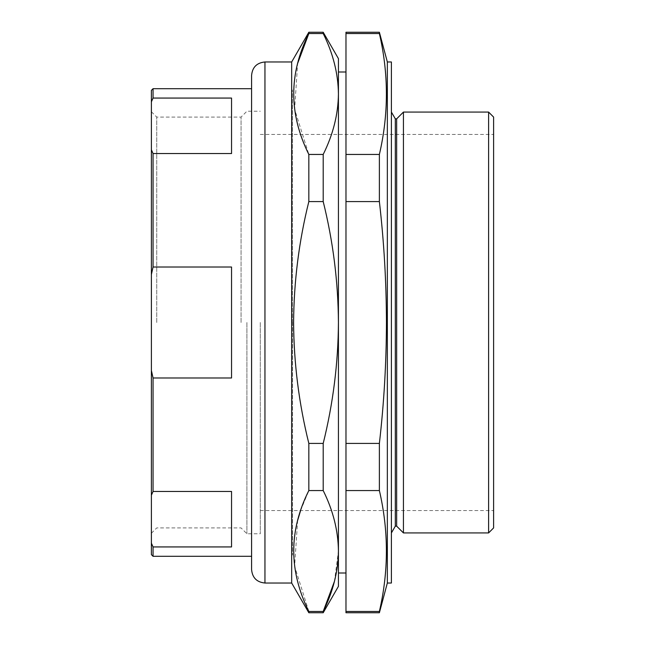 <?xml version="1.0" encoding="UTF-8"?>
<svg xmlns="http://www.w3.org/2000/svg" width="645" height="645" viewBox="0 0 645 645"><rect width="100%" height="100%" fill="white"/><g stroke="black" fill="none" stroke-linecap="round" stroke-linejoin="round"><path stroke-width="0.48" stroke-dasharray="3.23 2.42" d="M291.669 583.024L291.669 61.976M251.59 88.696L251.59 75.336M323.201 32.25L323.201 33.532L308.834 33.532L308.834 32.25M300.602 510.542L308.834 490.555L308.834 443.421C298.917 403.464 293.838 363.151 293.596 322.5C293.878 281.599 298.958 241.294 308.834 201.579L308.834 154.445L294.62 109.255L297.643 63.387M246.914 322.5L246.914 533.762L246.914 322.5M241.069 322.5L241.069 117.084L241.069 322.5M260.274 322.5L260.274 533.762L260.274 322.5M151.39 322.5L151.39 533.254L151.39 322.5M156.735 322.5L156.735 117.084L156.735 322.5M153.059 556.304L153.059 546.936L231.547 546.936L231.547 491.45L153.059 491.45L153.059 377.986L231.547 377.986L231.547 267.014L231.547 377.986L231.547 267.014L153.059 267.014L153.059 153.55L231.547 153.55L231.547 98.064L153.059 98.064L153.059 88.696M396.651 118.849L396.651 526.151M403.431 112.077L403.431 532.923M395.32 118.849L395.32 526.151M391.402 583.024L391.402 61.976M493.61 527.916L493.61 117.084M488.604 112.077L488.604 532.923M387.347 583.024L387.347 61.976M379.381 32.25L379.381 33.532C388.742 73.836 388.742 114.141 379.381 154.445L379.381 201.579C384.001 241.786 386.355 282.091 386.452 322.5C386.363 362.764 384.009 403.069 379.381 443.421L345.978 443.421L345.978 612.75M345.978 322.5L345.978 573.002L345.978 322.5M308.834 201.579L323.201 201.579C333.078 241.294 338.157 281.599 338.432 322.5L338.432 573.002L338.432 322.5C338.19 363.151 333.11 403.464 323.201 443.421L308.834 443.421M379.381 154.445L345.978 154.445L345.978 443.421M379.381 201.579L345.978 201.579M379.381 33.532L345.978 33.532L345.978 154.445M345.978 32.25L345.978 33.532M379.381 612.75L379.381 611.468L345.978 611.468M379.381 611.468C388.742 571.164 388.742 530.859 379.381 490.555L345.978 490.555M379.381 490.555L379.381 443.421M391.402 322.5L391.402 532.923L391.402 322.5M153.059 546.936L151.39 543.179L151.39 495.207L153.059 491.45M151.39 543.179L151.39 554.635M151.39 90.365L151.39 274.536L153.059 267.014M153.059 377.986L151.39 370.464L151.39 274.536M151.39 370.464L151.39 495.207M153.059 153.55L151.39 149.793M251.59 569.664L251.59 556.304M231.547 491.45L231.547 546.936L231.547 491.45M231.547 153.55L231.547 98.064L231.547 153.55M323.201 33.532C333.102 53.47 338.182 73.619 338.432 93.985C338.173 114.399 333.094 134.547 323.201 154.445L308.834 154.445M323.201 201.579L323.201 154.445M308.834 490.555L323.201 490.555L323.201 443.421M323.201 490.555C333.102 510.493 338.182 530.65 338.432 551.015L334.449 581.379M308.834 612.75L308.834 611.468L323.201 611.468L323.201 612.75M308.834 611.468L294.62 566.278L297.643 520.418M338.432 586.361L338.432 58.639M292.54 322.5L292.54 555.119L292.54 322.5M292.403 322.5L292.403 89.961L292.403 322.5M264.95 583.024L264.95 61.976M151.39 533.254L156.735 527.916L241.069 527.916L246.914 533.762L260.274 533.762M260.274 510.542L493.61 510.542M260.274 134.458L493.61 134.458M151.39 111.746L156.735 117.084L241.069 117.084L246.914 111.238L260.274 111.238"/><path stroke-width="0.97" d="M264.95 61.976C256.839 62.767 252.38 67.217 251.59 75.336L251.59 569.664C252.38 577.783 256.839 582.233 264.95 583.024L264.95 61.976L291.669 61.976L291.669 583.024L308.834 612.75L323.201 612.75L323.201 611.468C333.102 591.529 338.182 571.381 338.432 551.015C338.173 530.601 333.094 510.453 323.201 490.555L308.834 490.555C288.71 530.633 288.71 570.938 308.834 611.468L323.201 611.468L334.449 581.379M291.669 61.976L308.834 32.25L308.834 33.532C288.71 73.611 288.71 113.915 308.834 154.445L308.834 201.579C298.958 241.294 293.878 281.599 293.596 322.5C293.838 363.151 298.917 403.464 308.834 443.421L323.201 443.421L323.201 490.555M297.643 63.387L308.834 33.532L323.201 33.532C333.094 53.422 338.173 73.578 338.432 93.985L338.432 322.5C338.157 281.599 333.078 241.294 323.201 201.579L308.834 201.579M153.059 556.304L251.59 556.304L251.59 88.696L153.059 88.696L153.059 98.064L231.547 98.064L231.547 153.55L153.059 153.55L153.059 267.014L231.547 267.014L231.547 377.986L153.059 377.986L153.059 491.45L151.39 495.207L151.39 543.179L153.059 546.936L153.059 556.304L151.39 554.635L151.39 543.179M396.651 118.849L395.32 118.849L395.32 526.151L396.651 526.151L396.651 118.849L403.431 112.077L488.604 112.077L488.604 532.923L403.431 532.923L403.431 112.077M488.604 112.077L493.61 117.084L493.61 527.916L488.604 532.923M387.347 583.024L391.402 583.024L391.402 61.976L387.347 61.976L387.347 583.024L379.381 612.75L345.978 612.75L345.978 32.25L379.381 32.25L379.381 33.532L345.978 33.532M345.978 443.421L379.381 443.421C384.009 403.069 386.363 362.764 386.452 322.5C386.355 282.091 384.001 241.786 379.381 201.579L379.381 154.445C388.742 114.141 388.742 73.836 379.381 33.532M379.381 154.445L345.978 154.445M379.381 201.579L345.978 201.579M379.381 443.421L379.381 490.555L345.978 490.555M379.381 490.555C388.742 530.859 388.742 571.164 379.381 611.468L345.978 611.468M379.381 611.468L379.381 612.75M151.39 495.207L151.39 370.464L153.059 377.986M153.059 267.014L151.39 274.536L151.39 370.464M151.39 274.536L151.39 149.793L153.059 153.55M153.059 88.696L151.39 90.365L151.39 101.821L153.059 98.064L151.39 101.821L151.39 149.793M153.059 491.45L231.547 491.45L231.547 546.936L153.059 546.936M308.834 154.445L323.201 154.445L323.201 201.579M323.201 154.445C333.102 134.507 338.182 114.35 338.432 93.985L338.432 58.639L323.201 32.25L323.201 33.532M297.643 520.418L300.602 510.542M308.834 611.468L308.834 612.75M308.834 443.421L308.834 490.555M323.201 443.421C333.11 403.464 338.19 363.151 338.432 322.5L338.432 586.361L323.201 612.75M395.32 118.849L391.402 112.077M387.347 61.976L379.381 32.25M345.978 71.998L338.432 71.998M345.978 573.002L338.432 573.002M395.32 526.151L391.402 532.923M396.651 526.151L403.431 532.923M308.834 32.25L323.201 32.25M264.95 583.024L291.669 583.024"/></g></svg>
